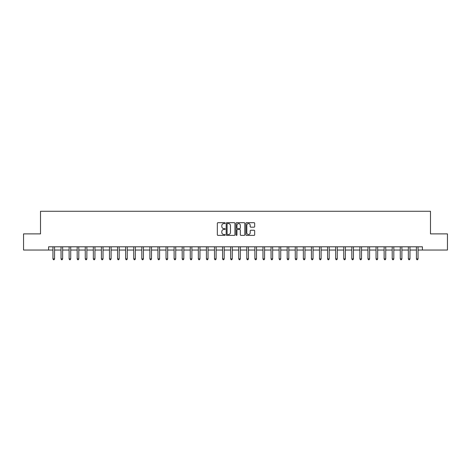 <?xml version="1.0" encoding="UTF-8"?>
<svg xmlns="http://www.w3.org/2000/svg" width="471" height="471" viewBox="0 0 471 471"><rect width="100%" height="100%" fill="white"/><g stroke="black" fill="none" stroke-linecap="round" stroke-linejoin="round"><path stroke-width="0.71" d="M225.162 223.142A0.442 0.442 0 0 0 224.72 222.695L217.979 222.695A0.636 0.636 0 0 0 217.343 223.331L217.343 234.746A0.636 0.636 0 0 0 217.979 235.382L224.72 235.382A0.442 0.442 0 0 0 225.162 234.935A0.442 0.442 0 0 0 224.72 234.493L223.843 234.493A2.031 2.031 0 0 1 221.817 232.462L221.817 231.514A2.031 2.031 0 0 1 223.843 229.483L224.72 229.483A0.442 0.442 0 0 0 225.162 229.036A0.442 0.442 0 0 0 224.72 228.594L223.843 228.594A2.031 2.031 0 0 1 221.817 226.563L221.817 225.615A2.031 2.031 0 0 1 223.843 223.584L224.72 223.584A0.442 0.442 0 0 0 225.162 223.142M254.034 227.169A0.636 0.636 0 0 0 254.67 226.533L254.67 223.331A0.636 0.636 0 0 0 254.034 222.695L246.551 222.695A0.636 0.636 0 0 0 245.921 223.331L245.921 234.746A0.636 0.636 0 0 0 246.551 235.382L254.034 235.382A0.636 0.636 0 0 0 254.67 234.746L254.67 230.878A0.636 0.636 0 0 0 254.034 230.242L250.831 230.242A0.636 0.636 0 0 0 250.201 230.878L250.201 232.798A1.696 1.696 0 0 1 248.505 234.493A1.696 1.696 0 0 1 246.804 232.798L246.804 225.279A1.696 1.696 0 0 1 248.505 223.584A1.696 1.696 0 0 1 250.201 225.279L250.201 226.533A0.636 0.636 0 0 0 250.831 227.169L254.034 227.169M48.59 250.042L23.55 250.042L23.55 233.887L40.512 233.887L40.512 211.267L430.488 211.267L430.488 233.887L447.45 233.887L447.45 250.042L422.41 250.042L422.41 246.81L48.59 246.81L48.59 250.042L52.952 250.042M234.947 223.331A0.636 0.636 0 0 0 234.311 222.695L226.828 222.695A0.636 0.636 0 0 0 226.192 223.331L226.192 234.746A0.636 0.636 0 0 0 226.828 235.382L234.311 235.382A0.636 0.636 0 0 0 234.947 234.746L234.947 223.331M236.689 222.695L244.172 222.695A0.636 0.636 0 0 1 244.808 223.331L244.808 234.746A0.636 0.636 0 0 1 244.172 235.382L240.969 235.382A0.636 0.636 0 0 1 240.334 234.746L240.334 230.119A0.636 0.636 0 0 0 239.704 229.483L237.578 229.483A0.636 0.636 0 0 0 236.942 230.119L236.942 234.935A0.442 0.442 0 0 1 236.501 235.382A0.442 0.442 0 0 1 236.053 234.935L236.053 223.331A0.636 0.636 0 0 1 236.689 222.695M54.565 250.042L61.03 250.042M62.643 250.042L69.107 250.042M70.721 250.042L77.185 250.042M78.798 250.042L85.263 250.042M86.876 250.042L93.34 250.042M94.954 250.042L101.418 250.042M103.031 250.042L109.496 250.042M111.109 250.042L117.573 250.042M119.187 250.042L125.645 250.042M127.264 250.042L133.723 250.042M135.342 250.042L141.8 250.042M143.419 250.042L149.878 250.042M151.497 250.042L157.956 250.042M159.575 250.042L166.033 250.042M167.652 250.042L174.111 250.042M175.73 250.042L182.189 250.042M183.808 250.042L190.266 250.042M191.88 250.042L198.344 250.042M199.957 250.042L206.422 250.042M208.035 250.042L214.499 250.042M216.112 250.042L222.577 250.042M224.19 250.042L230.655 250.042M232.268 250.042L238.732 250.042M240.345 250.042L246.81 250.042M248.423 250.042L254.888 250.042M256.501 250.042L262.965 250.042M264.578 250.042L271.043 250.042M272.656 250.042L279.12 250.042M280.734 250.042L287.192 250.042M288.811 250.042L295.27 250.042M296.889 250.042L303.348 250.042M304.967 250.042L311.425 250.042M313.044 250.042L319.503 250.042M321.122 250.042L327.58 250.042M329.2 250.042L335.658 250.042M337.277 250.042L343.736 250.042M345.355 250.042L351.813 250.042M353.427 250.042L359.891 250.042M361.504 250.042L367.969 250.042M369.582 250.042L376.046 250.042M377.66 250.042L384.124 250.042M385.737 250.042L392.202 250.042M393.815 250.042L400.279 250.042M401.893 250.042L408.357 250.042M409.97 250.042L416.435 250.042M418.048 250.042L422.41 250.042M227.522 223.584A0.442 0.442 0 0 0 227.081 224.025L227.081 234.052A0.442 0.442 0 0 0 227.522 234.493L228.441 234.493A2.031 2.031 0 0 0 230.472 232.462L230.472 225.615A2.031 2.031 0 0 0 228.441 223.584L227.522 223.584M240.334 225.315A1.696 1.696 0 0 0 238.638 223.613A1.696 1.696 0 0 0 236.942 225.315L236.942 227.958A0.636 0.636 0 0 0 237.578 228.594L239.704 228.594A0.636 0.636 0 0 0 240.334 227.958L240.334 225.315M54.648 246.81L54.612 246.892A0.648 0.648 0 0 0 54.565 247.134L54.565 258.891L52.952 258.891L52.952 247.134A0.648 0.648 0 0 0 52.905 246.892L52.87 246.81M54.565 258.891L54.083 259.733L53.435 259.733L52.952 258.891M62.725 246.81L62.69 246.892A0.648 0.648 86.6 0 0 62.643 247.134L62.643 258.891L61.03 258.891L61.03 247.134A0.648 0.648 86.6 0 0 60.983 246.892L60.947 246.81M62.643 258.891L62.16 259.733L61.513 259.733L61.03 258.891M70.803 246.81L70.768 246.892A0.648 0.648 86.6 0 0 70.721 247.134L70.721 258.891L69.107 258.891L69.107 247.134A0.648 0.648 86.6 0 0 69.06 246.892L69.025 246.81M70.721 258.891L70.238 259.733L69.59 259.733L69.107 258.891M78.881 246.81L78.845 246.892A0.648 0.648 86.6 0 0 78.798 247.134L78.798 258.891L77.185 258.891L77.185 247.134A0.648 0.648 86.6 0 0 77.138 246.892L77.103 246.81M78.798 258.891L78.316 259.733L77.668 259.733L77.185 258.891M86.958 246.81L86.923 246.892A0.648 0.648 86.6 0 0 86.876 247.134L86.876 258.891L85.263 258.891L85.263 247.134A0.648 0.648 86.6 0 0 85.216 246.892L85.18 246.81M86.876 258.891L86.393 259.733L85.746 259.733L85.263 258.891M95.036 246.81L95.001 246.892A0.648 0.648 86.6 0 0 94.954 247.134L94.954 258.891L93.34 258.891L93.34 247.134A0.648 0.648 86.6 0 0 93.293 246.892L93.258 246.81M94.954 258.891L94.471 259.733L93.823 259.733L93.34 258.891M103.114 246.81L103.078 246.892A0.648 0.648 86.6 0 0 103.031 247.134L103.031 258.891L101.418 258.891L101.418 247.134A0.648 0.648 86.6 0 0 101.371 246.892L101.336 246.81M103.031 258.891L102.548 259.733L101.901 259.733L101.418 258.891M111.185 246.81L111.156 246.892A0.648 0.648 86.6 0 0 111.109 247.134L111.109 258.891L109.496 258.891L109.496 247.134A0.648 0.648 86.6 0 0 109.449 246.892L109.413 246.81M111.109 258.891L110.626 259.733L109.979 259.733L109.496 258.891M119.263 246.81L119.234 246.892A0.648 0.648 86.6 0 0 119.187 247.134L119.187 258.891L117.573 258.891L117.573 247.134A0.648 0.648 86.6 0 0 117.526 246.892L117.491 246.81M119.187 258.891L118.704 259.733L118.056 259.733L117.573 258.891M127.341 246.81L127.311 246.892A0.648 0.648 86.6 0 0 127.264 247.134L127.264 258.891L125.645 258.891L125.645 247.134A0.648 0.648 86.6 0 0 125.604 246.892L125.569 246.81M127.264 258.891L126.781 259.733L126.134 259.733L125.645 258.891M135.418 246.81L135.389 246.892A0.648 0.648 86.6 0 0 135.342 247.134L135.342 258.891L133.723 258.891L133.723 247.134A0.648 0.648 86.6 0 0 133.676 246.892L133.646 246.81M135.342 258.891L134.853 259.733L134.211 259.733L133.723 258.891M143.496 246.81L143.467 246.892A0.648 0.648 86.6 0 0 143.419 247.134L143.419 258.891L141.8 258.891L141.8 247.134A0.648 0.648 86.6 0 0 141.753 246.892L141.724 246.81M143.419 258.891L142.931 259.733L142.289 259.733L141.8 258.891M151.574 246.81L151.544 246.892A0.648 0.648 86.6 0 0 151.497 247.134L151.497 258.891L149.878 258.891L149.878 247.134A0.648 0.648 86.6 0 0 149.831 246.892L149.802 246.81M151.497 258.891L151.008 259.733L150.367 259.733L149.878 258.891M159.651 246.81L159.622 246.892A0.648 0.648 86.6 0 0 159.575 247.134L159.575 258.891L157.956 258.891L157.956 247.134A0.648 0.648 86.6 0 0 157.909 246.892L157.879 246.81M159.575 258.891L159.086 259.733L158.444 259.733L157.956 258.891M167.729 246.81L167.7 246.892A0.648 0.648 86.6 0 0 167.652 247.134L167.652 258.891L166.033 258.891L166.033 247.134A0.648 0.648 86.6 0 0 165.986 246.892L165.957 246.81M167.652 258.891L167.164 259.733L166.522 259.733L166.033 258.891M175.807 246.81L175.771 246.892A0.648 0.648 86.6 0 0 175.73 247.134L175.73 258.891L174.111 258.891L174.111 247.134A0.648 0.648 86.6 0 0 174.064 246.892L174.035 246.81M175.73 258.891L175.241 259.733L174.594 259.733L174.111 258.891M183.884 246.81L183.849 246.892A0.648 0.648 86.6 0 0 183.808 247.134L183.808 258.891L182.189 258.891L182.189 247.134A0.648 0.648 86.6 0 0 182.142 246.892L182.112 246.81M183.808 258.891L183.319 259.733L182.671 259.733L182.189 258.891M191.962 246.81L191.927 246.892A0.648 0.648 86.6 0 0 191.88 247.134L191.88 258.891L190.266 258.891L190.266 247.134A0.648 0.648 86.6 0 0 190.219 246.892L190.19 246.81M191.88 258.891L191.397 259.733L190.749 259.733L190.266 258.891M200.04 246.81L200.004 246.892A0.648 0.648 86.6 0 0 199.957 247.134L199.957 258.891L198.344 258.891L198.344 247.134A0.648 0.648 86.6 0 0 198.297 246.892L198.262 246.81M199.957 258.891L199.474 259.733L198.827 259.733L198.344 258.891M208.117 246.81L208.082 246.892A0.648 0.648 86.6 0 0 208.035 247.134L208.035 258.891L206.422 258.891L206.422 247.134A0.648 0.648 86.6 0 0 206.375 246.892L206.339 246.81M208.035 258.891L207.552 259.733L206.904 259.733L206.422 258.891M216.195 246.81L216.16 246.892A0.648 0.648 86.6 0 0 216.112 247.134L216.112 258.891L214.499 258.891L214.499 247.134A0.648 0.648 86.6 0 0 214.452 246.892L214.417 246.81M216.112 258.891L215.63 259.733L214.982 259.733L214.499 258.891M224.273 246.81L224.237 246.892A0.648 0.648 86.6 0 0 224.19 247.134L224.19 258.891L222.577 258.891L222.577 247.134A0.648 0.648 86.6 0 0 222.53 246.892L222.495 246.81M224.19 258.891L223.707 259.733L223.06 259.733L222.577 258.891M232.35 246.81L232.315 246.892A0.648 0.648 86.6 0 0 232.268 247.134L232.268 258.891L230.655 258.891L230.655 247.134A0.648 0.648 86.6 0 0 230.607 246.892L230.572 246.81M232.268 258.891L231.785 259.733L231.137 259.733L230.655 258.891M240.428 246.81L240.393 246.892A0.648 0.648 86.6 0 0 240.345 247.134L240.345 258.891L238.732 258.891L238.732 247.134A0.648 0.648 86.6 0 0 238.685 246.892L238.65 246.81M240.345 258.891L239.863 259.733L239.215 259.733L238.732 258.891M248.505 246.81L248.47 246.892A0.648 0.648 86.6 0 0 248.423 247.134L248.423 258.891L246.81 258.891L246.81 247.134A0.648 0.648 86.6 0 0 246.763 246.892L246.727 246.81M248.423 258.891L247.94 259.733L247.293 259.733L246.81 258.891M256.583 246.81L256.548 246.892A0.648 0.648 86.6 0 0 256.501 247.134L256.501 258.891L254.888 258.891L254.888 247.134A0.648 0.648 86.6 0 0 254.84 246.892L254.805 246.81M256.501 258.891L256.018 259.733L255.37 259.733L254.888 258.891M264.661 246.81L264.625 246.892A0.648 0.648 86.6 0 0 264.578 247.134L264.578 258.891L262.965 258.891L262.965 247.134A0.648 0.648 86.6 0 0 262.918 246.892L262.883 246.81M264.578 258.891L264.096 259.733L263.448 259.733L262.965 258.891M272.738 246.81L272.703 246.892A0.648 0.648 86.6 0 0 272.656 247.134L272.656 258.891L271.043 258.891L271.043 247.134A0.648 0.648 86.6 0 0 270.996 246.892L270.96 246.81M272.656 258.891L272.173 259.733L271.526 259.733L271.043 258.891M280.81 246.81L280.781 246.892A0.648 0.648 86.6 0 0 280.734 247.134L280.734 258.891L279.12 258.891L279.12 247.134A0.648 0.648 86.6 0 0 279.073 246.892L279.038 246.81M280.734 258.891L280.251 259.733L279.603 259.733L279.12 258.891M288.888 246.81L288.858 246.892A0.648 0.648 86.6 0 0 288.811 247.134L288.811 258.891L287.192 258.891L287.192 247.134A0.648 0.648 86.6 0 0 287.151 246.892L287.116 246.81M288.811 258.891L288.329 259.733L287.681 259.733L287.192 258.891M296.965 246.81L296.936 246.892A0.648 0.648 86.6 0 0 296.889 247.134L296.889 258.891L295.27 258.891L295.27 247.134A0.648 0.648 86.6 0 0 295.229 246.892L295.193 246.81M296.889 258.891L296.406 259.733L295.759 259.733L295.27 258.891M305.043 246.81L305.014 246.892A0.648 0.648 86.6 0 0 304.967 247.134L304.967 258.891L303.348 258.891L303.348 247.134A0.648 0.648 86.6 0 0 303.3 246.892L303.271 246.81M304.967 258.891L304.478 259.733L303.836 259.733L303.348 258.891M313.121 246.81L313.091 246.892A0.648 0.648 86.6 0 0 313.044 247.134L313.044 258.891L311.425 258.891L311.425 247.134A0.648 0.648 86.6 0 0 311.378 246.892L311.349 246.81M313.044 258.891L312.556 259.733L311.914 259.733L311.425 258.891M321.198 246.81L321.169 246.892A0.648 0.648 86.6 0 0 321.122 247.134L321.122 258.891L319.503 258.891L319.503 247.134A0.648 0.648 86.6 0 0 319.456 246.892L319.426 246.81M321.122 258.891L320.633 259.733L319.992 259.733L319.503 258.891M329.276 246.81L329.247 246.892A0.648 0.648 86.6 0 0 329.2 247.134L329.2 258.891L327.58 258.891L327.58 247.134A0.648 0.648 86.6 0 0 327.533 246.892L327.504 246.81M329.2 258.891L328.711 259.733L328.069 259.733L327.58 258.891M337.354 246.81L337.324 246.892A0.648 0.648 86.6 0 0 337.277 247.134L337.277 258.891L335.658 258.891L335.658 247.134A0.648 0.648 86.6 0 0 335.611 246.892L335.582 246.81M337.277 258.891L336.789 259.733L336.147 259.733L335.658 258.891M345.431 246.81L345.396 246.892A0.648 0.648 86.6 0 0 345.355 247.134L345.355 258.891L343.736 258.891L343.736 247.134A0.648 0.648 86.6 0 0 343.689 246.892L343.659 246.81M345.355 258.891L344.866 259.733L344.219 259.733L343.736 258.891M353.509 246.81L353.474 246.892A0.648 0.648 86.6 0 0 353.427 247.134L353.427 258.891L351.813 258.891L351.813 247.134A0.648 0.648 86.6 0 0 351.766 246.892L351.737 246.81M353.427 258.891L352.944 259.733L352.296 259.733L351.813 258.891M361.587 246.81L361.551 246.892A0.648 0.648 86.6 0 0 361.504 247.134L361.504 258.891L359.891 258.891L359.891 247.134A0.648 0.648 86.6 0 0 359.844 246.892L359.815 246.81M361.504 258.891L361.022 259.733L360.374 259.733L359.891 258.891M369.664 246.81L369.629 246.892A0.648 0.648 86.6 0 0 369.582 247.134L369.582 258.891L367.969 258.891L367.969 247.134A0.648 0.648 86.6 0 0 367.922 246.892L367.886 246.81M369.582 258.891L369.099 259.733L368.452 259.733L367.969 258.891M377.742 246.81L377.707 246.892A0.648 0.648 86.6 0 0 377.66 247.134L377.66 258.891L376.046 258.891L376.046 247.134A0.648 0.648 86.6 0 0 375.999 246.892L375.964 246.81M377.66 258.891L377.177 259.733L376.529 259.733L376.046 258.891M385.82 246.81L385.784 246.892A0.648 0.648 86.6 0 0 385.737 247.134L385.737 258.891L384.124 258.891L384.124 247.134A0.648 0.648 86.6 0 0 384.077 246.892L384.042 246.81M385.737 258.891L385.254 259.733L384.607 259.733L384.124 258.891M393.897 246.81L393.862 246.892A0.648 0.648 86.6 0 0 393.815 247.134L393.815 258.891L392.202 258.891L392.202 247.134A0.648 0.648 86.6 0 0 392.155 246.892L392.119 246.81M393.815 258.891L393.332 259.733L392.684 259.733L392.202 258.891M401.975 246.81L401.94 246.892A0.648 0.648 86.6 0 0 401.893 247.134L401.893 258.891L400.279 258.891L400.279 247.134A0.648 0.648 86.6 0 0 400.232 246.892L400.197 246.81M401.893 258.891L401.41 259.733L400.762 259.733L400.279 258.891M410.053 246.81L410.017 246.892A0.648 0.648 86.6 0 0 409.97 247.134L409.97 258.891L408.357 258.891L408.357 247.134A0.648 0.648 86.6 0 0 408.31 246.892L408.275 246.81M409.97 258.891L409.487 259.733L408.84 259.733L408.357 258.891M418.13 246.81L418.095 246.892A0.648 0.648 86.6 0 0 418.048 247.134L418.048 258.891L416.435 258.891L416.435 247.134A0.648 0.648 86.6 0 0 416.388 246.892L416.352 246.81M418.048 258.891L417.565 259.733L416.917 259.733L416.435 258.891"/></g></svg>

